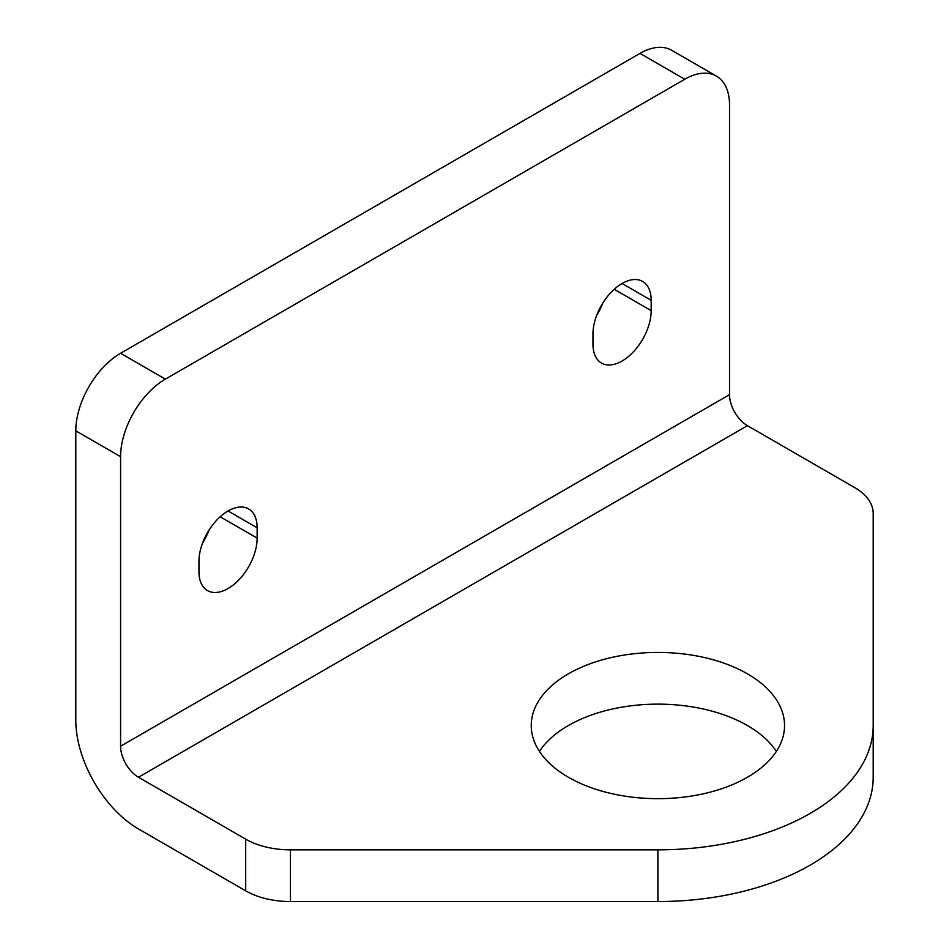 <?xml version="1.0" encoding="UTF-8"?>
<svg xmlns="http://www.w3.org/2000/svg" width="949" height="949" viewBox="0 0 949 949"><rect width="100%" height="100%" fill="white"/><g stroke="black" fill="none" stroke-linecap="round" stroke-linejoin="round"><path stroke-width="1.42" d="M202.528 543.148A41.163 23.761 120 0 0 208.78 530.503M257.143 538.119A41.163 23.761 -60 0 1 239.184 579.542A41.163 23.761 -60 0 1 207.463 590.575A41.163 23.761 -60 0 1 198.946 571.725L198.946 561.393A41.163 23.761 -60 0 1 216.906 519.969A41.163 23.761 -60 0 1 248.626 508.937A41.163 23.761 -60 0 1 257.143 527.786L257.143 538.119L220.168 516.778M596.553 315.661A41.163 23.761 120 0 0 602.817 303.016M651.18 310.631A41.163 23.761 -60 0 1 633.208 352.055A41.163 23.761 -60 0 1 601.5 363.076A41.163 23.761 -60 0 1 592.971 344.238L592.971 333.894A41.163 23.761 -60 0 1 610.942 292.47A41.163 23.761 -60 0 1 642.651 281.45A41.163 23.761 -60 0 1 651.18 300.287L651.18 310.631L614.205 289.279M639.982 53.405L684.763 79.253A63.322 36.56 -60 0 1 716.424 76.122L671.643 50.273A63.322 36.56 120 0 0 639.982 53.405L120.582 353.277A63.322 36.56 120 0 0 75.801 430.834L75.801 720.374A88.648 51.187 -120 0 0 138.495 828.952L245.696 890.838A63.322 36.56 0 0 0 290.465 901.55L657.894 901.55A215.293 124.307 0 0 0 873.199 777.243L873.199 513.409A63.322 36.56 0 0 0 854.646 487.561L747.444 425.674L138.495 777.243L245.696 839.141A63.322 36.56 0 0 0 290.465 849.841L657.894 849.841A215.293 124.307 0 0 0 873.199 725.546M716.424 76.122A63.322 36.56 -60 0 1 729.532 105.114L729.532 394.654A25.326 14.626 -120 0 0 747.444 425.674M684.763 79.253L165.363 379.137L120.582 353.277M75.801 430.834L120.582 456.683A63.322 36.56 -60 0 1 165.363 379.137M120.582 456.683L120.582 746.222A25.326 14.626 -120 0 0 138.495 777.243M776.365 751.394A126.644 73.12 0 0 0 657.894 704.134A126.644 73.12 0 0 0 539.435 751.394M568.344 777.243A126.644 73.12 180 0 1 531.25 725.546A126.644 73.12 180 0 1 657.894 652.426A126.644 73.12 180 0 1 784.538 725.546A126.644 73.12 180 0 1 706.364 793.103A126.644 73.12 180 0 1 568.344 777.243M257.143 527.786L228.045 510.977M651.18 300.287L622.069 283.49M120.582 746.222L729.532 394.654M245.696 890.838L245.696 839.141M657.894 901.55L657.894 849.841M290.465 901.55L290.465 849.841"/></g></svg>

